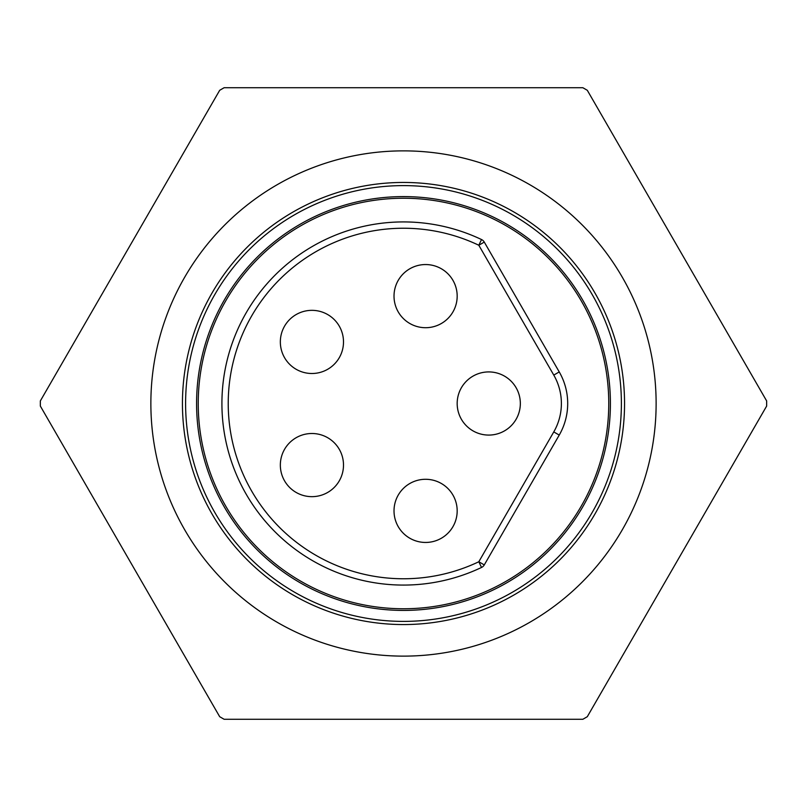 <?xml version="1.0" encoding="UTF-8"?>
<svg xmlns="http://www.w3.org/2000/svg" width="807" height="807" viewBox="0 0 807 807"><rect width="100%" height="100%" fill="white"/><g stroke="black" fill="none" stroke-linecap="round" stroke-linejoin="round"><path stroke-width="1.21" d="M403.5 185.61A217.89 217.89 0 0 1 592.197 512.445A217.89 217.89 0 0 1 214.793 512.445A217.89 217.89 0 0 1 403.5 185.61M403.5 150.869A252.631 252.631 0 0 1 622.278 529.816A252.631 252.631 0 0 1 184.712 529.816A252.631 252.631 0 0 1 403.5 150.869M403.5 182.453A221.047 221.047 0 0 0 212.059 514.029A221.047 221.047 0 0 0 594.93 514.029A221.047 221.047 0 0 0 403.5 182.453M40.35 406.082A363.15 363.15 0 0 1 40.35 400.918L219.686 90.303A363.15 363.15 0 0 1 224.164 87.711L582.825 87.711A363.15 363.15 0 0 1 587.304 90.303L766.64 400.918A363.15 363.15 0 0 1 766.64 406.082L587.304 716.697A363.15 363.15 0 0 1 582.825 719.289L224.164 719.289A363.15 363.15 0 0 1 219.686 716.697L40.35 406.082M394.018 510.871A31.574 31.574 0 0 1 441.389 483.524A31.574 31.574 0 0 1 441.389 538.219A31.574 31.574 0 0 1 394.018 510.871A31.574 31.574 0 0 1 425.602 479.287A31.574 31.574 0 0 1 457.176 510.871A31.574 31.574 0 0 1 425.602 542.445A31.574 31.574 0 0 1 394.018 510.871A31.574 31.574 0 0 1 441.389 483.524A31.574 31.574 0 0 1 441.389 538.219A31.574 31.574 0 0 1 394.018 510.871A31.574 31.574 0 0 1 425.602 479.287A31.574 31.574 0 0 1 457.176 510.871A31.574 31.574 0 0 1 425.602 542.445A31.574 31.574 0 0 1 394.018 510.871M394.018 296.129A31.574 31.574 0 0 1 441.389 268.781A31.574 31.574 0 0 1 441.389 323.476A31.574 31.574 0 0 1 394.018 296.129A31.574 31.574 0 0 1 425.602 264.555A31.574 31.574 0 0 1 457.176 296.129A31.574 31.574 0 0 1 425.602 327.713A31.574 31.574 0 0 1 394.018 296.129A31.574 31.574 0 0 1 441.389 268.781A31.574 31.574 0 0 1 441.389 323.476A31.574 31.574 0 0 1 394.018 296.129A31.574 31.574 0 0 1 425.602 264.555A31.574 31.574 0 0 1 457.176 296.129A31.574 31.574 0 0 1 425.602 327.713A31.574 31.574 0 0 1 394.018 296.129M343.5 465.074A31.574 31.574 0 0 1 311.916 496.658A31.574 31.574 0 0 1 280.342 465.074A31.574 31.574 0 0 1 311.916 433.5A31.574 31.574 0 0 1 343.5 465.074A31.574 31.574 0 0 1 311.916 496.658A31.574 31.574 0 0 1 280.342 465.074A31.574 31.574 0 0 1 311.916 433.5A31.574 31.574 0 0 1 343.5 465.074M608.76 403.5A205.26 205.26 0 0 1 403.5 608.76A205.26 205.26 0 0 1 198.229 403.5A205.26 205.26 0 0 1 403.5 198.24A205.26 205.26 0 0 1 608.76 403.5M559.241 435.074L484.281 564.91A6.315 6.315 0 0 1 481.527 567.452A181.575 181.575 0 0 1 221.915 403.5A181.575 181.575 0 0 1 481.527 239.548A6.315 6.315 0 0 1 484.281 242.09L559.241 371.926A63.158 63.158 0 0 1 559.241 435.074L553.773 431.916A56.843 56.843 0 0 0 553.773 375.084L478.813 245.247A175.26 175.26 0 0 0 228.23 403.5A175.26 175.26 0 0 0 478.813 561.753L553.773 431.916M457.176 403.5A31.574 31.574 0 0 1 504.546 376.153A31.574 31.574 0 0 1 504.546 430.847A31.574 31.574 0 0 1 457.176 403.5A31.574 31.574 0 0 1 488.76 371.926A31.574 31.574 0 0 1 520.333 403.5A31.574 31.574 0 0 1 488.76 435.074A31.574 31.574 0 0 1 457.176 403.5A31.574 31.574 0 0 1 504.546 376.153A31.574 31.574 0 0 1 504.546 430.847A31.574 31.574 0 0 1 457.176 403.5M484.281 242.09L478.813 245.247L481.527 239.548M343.5 341.926A31.574 31.574 0 0 1 311.916 373.5A31.574 31.574 0 0 1 280.342 341.926A31.574 31.574 0 0 1 311.916 310.342A31.574 31.574 0 0 1 343.5 341.926M403.5 196.595A206.905 206.905 0 0 1 582.684 506.957A206.905 206.905 0 0 1 224.306 506.957A206.905 206.905 0 0 1 403.5 196.595M559.241 371.926L553.773 375.084M481.527 567.452L478.813 561.753L484.281 564.91"/></g></svg>
